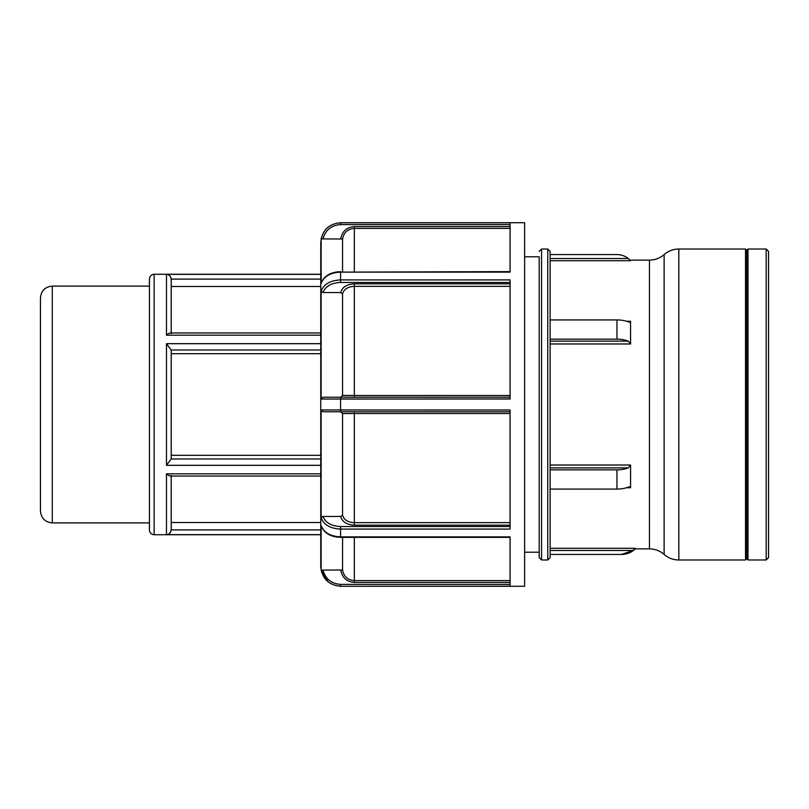 <?xml version="1.0" encoding="UTF-8"?>
<svg xmlns="http://www.w3.org/2000/svg" width="809" height="809" viewBox="0 0 809 809"><rect width="100%" height="100%" fill="white"/><g stroke="black" fill="none" stroke-linecap="round" stroke-linejoin="round"><path stroke-width="1.21" d="M171.002 531.038L170.79 531.604M170.386 532.362L169.941 532.939M169.162 533.667L168.424 534.122M167.948 534.334L166.947 534.587M169.162 275.343L169.941 276.051M170.386 276.648L170.79 277.396M171.063 278.185L171.205 279.105C170.477 276 168.899 274.423 166.472 274.372L166.472 335.179C168.899 333.055 170.477 332.529 171.205 333.601M171.215 332.964L171.205 279.105L320.768 279.105M166.472 465.306L171.215 458.865L171.215 350.135L166.472 343.694L166.472 465.306L320.768 465.306M171.215 458.865L171.215 455.305L320.768 455.305M52.292 286.113L149.422 286.113L149.422 279.014L149.422 529.986L149.422 522.887L52.292 522.887L52.292 286.113C45.102 286.811 41.148 290.765 40.45 297.955L40.45 511.045C41.148 518.235 45.102 522.189 52.292 522.887M171.205 475.399C170.477 476.471 168.899 475.945 166.472 473.821L166.472 534.628C168.899 534.577 170.477 533 171.205 529.895L171.215 476.036M171.215 529.632L171.215 522.503L320.768 522.503M628.249 467.875A18.182 9.091 180 0 1 616.943 469.847L550.12 469.847L550.12 467.875L628.249 467.875L630.575 465.023L630.575 487.756L629.523 486.816L628.249 487.119A18.182 9.091 0 0 1 616.943 489.081L550.12 489.081M550.12 404.5L550.12 251.387L547.754 249.02L547.754 559.98L550.12 557.613L550.12 404.5M630.535 321.628L630.575 343.977L550.12 343.977L550.12 465.023L630.575 465.023M550.12 258.506L550.12 254.572L616.943 254.572A18.182 18.182 0 0 1 628.249 258.506L550.12 258.506M550.12 550.494L632.941 550.494L635.126 548.28L635.126 548.876L649.435 548.876C655.007 548.947 659.901 550.798 664.128 554.428L664.128 254.572C668.345 250.932 673.25 249.081 678.822 249.02L745.514 249.02L745.514 559.98L678.822 559.98L678.822 249.02M550.12 260.72L630.575 260.72L628.249 258.506M550.12 319.919L616.943 319.919A18.182 9.091 180 0 1 628.249 321.881L629.523 322.184L630.575 321.254M630.575 343.977L628.249 341.125L550.12 341.125M616.943 319.919L616.943 339.153L550.12 339.153M616.943 339.153A18.182 9.091 0 0 1 628.249 341.125M550.12 554.428L621.615 554.428L632.931 550.484M768.55 404.5L768.55 251.387L766.184 249.02L766.184 559.98L768.55 557.613L768.55 404.5M745.514 559.98L746.758 558.746L746.758 250.254L747.991 249.02L747.991 559.98L766.184 559.98M524.636 256.787L539.199 256.787L539.199 557.613L539.199 552.213L524.636 552.213M510.074 283.838L354.332 283.838L354.332 286.346C347.728 286.74 343.805 289.258 342.561 293.9L340.741 292.555L322.973 292.555C325.491 286.265 331.356 282.897 340.579 282.452L340.579 279.914C330.284 280.43 323.802 284.202 321.133 291.23L321.133 399.039L510.074 398.989L510.074 279.914L340.579 279.914L340.579 272.127L510.074 272.127L510.074 222.809L340.579 222.809C330.284 223.537 323.802 228.886 321.133 238.847L321.133 283.504C323.802 276.435 330.284 272.643 340.579 272.127L510.074 271.632M510.074 226.591L354.332 226.591L354.332 228.401C347.728 228.957 343.805 232.496 342.561 239.009L322.973 238.918C325.491 230.019 331.356 225.256 340.579 224.619L340.579 222.718L524.636 222.718L524.636 586.282L340.579 586.282L510.074 586.191L510.074 536.873L340.579 536.873C330.284 536.357 323.802 532.565 321.133 525.496L321.133 570.153C323.802 580.114 330.284 585.463 340.579 586.191L340.579 584.381C331.356 583.744 325.491 578.981 322.973 570.082L342.561 569.991C343.805 576.504 347.728 580.043 354.332 580.599L354.332 537.368M510.074 529.086L510.074 410.011L321.133 409.961L321.133 517.77C323.802 524.798 330.284 528.57 340.579 529.086L510.074 529.086M327.969 581.651L321.133 570.153L322.973 570.082M340.579 222.718C328.545 223.901 321.942 230.504 320.768 242.538L320.768 566.391M322.973 292.555L321.133 291.23M342.561 293.9L342.561 395.419L354.332 395.5L354.332 286.346L510.074 286.346M322.973 238.918L321.133 238.847M342.561 239.009L342.561 271.632M342.561 537.368L342.561 569.991M321.133 517.77L322.973 516.445L340.741 516.445L342.561 515.1C343.805 519.742 347.728 522.27 354.332 522.654L354.332 413.5L510.074 413.5M321.133 399.039L322.973 397.229L340.579 397.229L322.973 397.229M510.074 397.229L340.579 397.229L340.579 411.771L510.074 411.771M322.973 411.771L340.579 411.771L322.973 411.771L321.133 409.961M340.741 397.229L342.561 395.419M354.332 411.771L354.332 413.5L342.561 413.581L340.741 411.771M342.561 413.581L342.561 515.1M320.768 353.695L171.215 353.695L171.215 350.135M320.768 286.497L171.215 286.497L171.215 279.368M171.215 353.695L171.215 455.305M320.768 534.729L154.155 534.729L154.155 274.271L320.768 274.271M320.768 343.694L166.472 343.694M166.472 335.179L320.768 335.179M320.768 274.372L166.472 274.372M166.472 534.628L320.768 534.628M320.768 473.821L166.472 473.821M320.768 458.996L171.205 458.996M171.205 350.004L320.768 350.004M320.768 529.895L171.205 529.895M630.029 260.124L649.435 260.124L649.435 548.876M626.399 487.756L630.575 487.756M635.126 548.28L550.12 548.28M630.575 321.244L626.399 321.244M616.943 469.847L616.943 489.081M664.128 515.555L664.128 554.428C668.345 558.068 673.25 559.919 678.822 559.98M547.754 559.98L541.565 559.98L541.565 249.02L547.754 249.02M321.163 525.719C323.974 533.04 330.446 536.923 340.579 537.368L340.579 526.548C331.356 526.103 325.491 522.735 322.973 516.445M340.579 282.452L510.074 282.452M354.332 283.838C346.667 284.303 342.136 287.205 340.741 292.555M510.074 395.5L354.332 395.5L354.332 397.229M340.579 224.619L510.074 224.619M354.332 226.591C346.667 227.238 342.136 231.344 340.741 238.918M354.332 271.632L354.332 228.401L510.074 228.401M510.074 584.381L340.579 584.381M340.741 570.082C342.136 577.656 346.667 581.762 354.332 582.409L354.332 580.599L510.074 580.599M354.332 582.409L510.074 582.409M510.074 526.548L340.579 526.548M340.741 516.445C342.136 521.795 346.667 524.697 354.332 525.162L354.332 522.654L510.074 522.654M354.332 525.162L510.074 525.162M170.446 332.964L320.768 332.964M154.155 274.271C151.273 274.554 149.695 276.132 149.422 279.014M154.155 534.729C151.273 534.446 149.695 532.868 149.422 529.986M170.446 476.036L320.768 476.036M635.126 548.876C631.495 552.476 627.127 554.327 622.02 554.428M649.435 260.124C655.007 260.053 659.901 258.202 664.128 254.572M747.991 249.02L766.184 249.02M541.565 249.02L539.199 251.387M541.565 559.98L539.199 557.613M321.163 283.281C323.974 275.96 330.446 272.077 340.579 271.632M340.579 586.282C328.545 585.099 321.942 578.496 320.768 566.462M340.579 537.368L510.074 537.368M746.758 250.254L745.514 249.02M746.758 558.746L747.991 559.98"/></g></svg>
